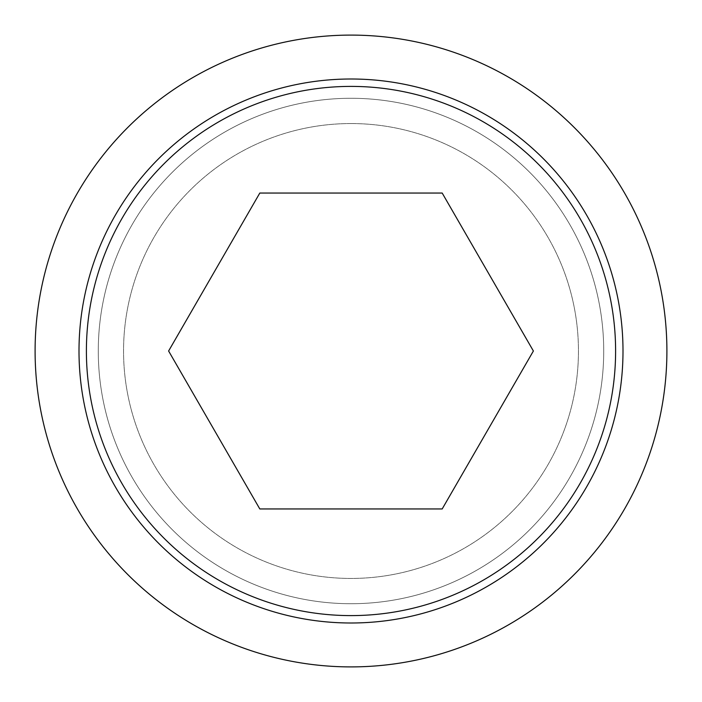 <?xml version="1.0" encoding="UTF-8"?>
<svg xmlns="http://www.w3.org/2000/svg" width="702" height="702" viewBox="0 0 702 702"><rect width="100%" height="100%" fill="white"/><g stroke="black" fill="none" stroke-linecap="round" stroke-linejoin="round"><path stroke-width="0.53" stroke-dasharray="3.51 2.63" d="M351 98.28A252.72 252.72 0 0 1 603.72 351A252.72 252.72 0 0 1 351 603.72A252.72 252.72 0 0 1 98.28 351A252.72 252.72 0 0 1 351 98.28A252.72 252.72 0 0 1 603.72 351A252.72 252.72 0 0 1 351 603.72A252.72 252.72 0 0 1 98.28 351A252.72 252.72 0 0 1 351 98.28M351 123.552A227.448 227.448 0 0 1 578.448 351A227.448 227.448 0 0 1 351 578.448A227.448 227.448 0 0 1 123.552 351A227.448 227.448 0 0 1 351 123.552A227.448 227.448 0 0 1 578.448 351A227.448 227.448 0 0 1 351 578.448A227.448 227.448 0 0 1 123.552 351A227.448 227.448 0 0 1 351 123.552M351 35.1A315.9 315.9 0 0 1 666.9 351A315.9 315.9 0 0 1 351 666.9A315.9 315.9 0 0 1 35.1 351A315.9 315.9 0 0 1 351 35.1M259.81 508.95L442.19 508.95L533.388 351L442.19 193.05L259.81 193.05L168.612 351L259.81 508.95"/><path stroke-width="1.05" d="M351 35.1A315.9 315.9 0 0 1 666.9 351A315.9 315.9 0 0 1 351 666.9A315.9 315.9 0 0 1 35.1 351A315.9 315.9 0 0 1 351 35.1M351 79.001A271.999 271.999 0 0 1 622.999 351A271.999 271.999 0 0 1 351 622.999A271.999 271.999 0 0 1 79.001 351A271.999 271.999 0 0 1 351 79.001M351 86.399A264.601 264.601 0 0 0 86.399 351A264.601 264.601 0 0 0 351 615.601A264.601 264.601 0 0 0 615.601 351A264.601 264.601 0 0 0 351 86.399M259.81 508.95L168.612 351L259.81 193.05L442.19 193.05L533.388 351L442.19 508.95L259.81 508.95"/></g></svg>
